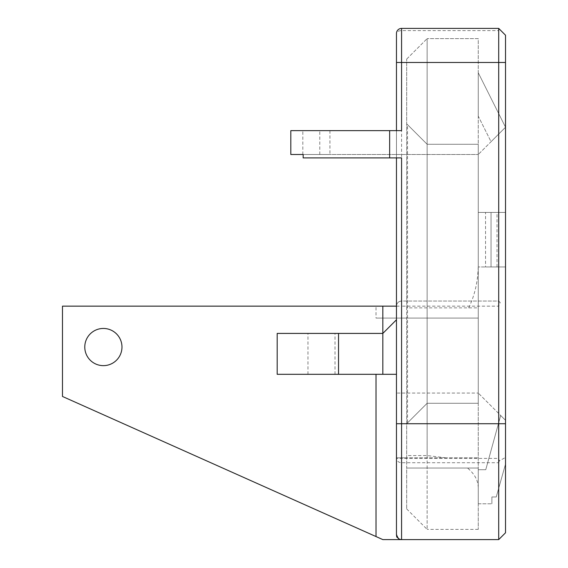<?xml version="1.0" encoding="UTF-8"?>
<svg xmlns="http://www.w3.org/2000/svg" width="568" height="568" viewBox="0 0 568 568"><rect width="100%" height="100%" fill="white"/><g stroke="black" fill="none" stroke-linecap="round" stroke-linejoin="round"><path stroke-width="0.43" stroke-dasharray="2.84 2.13" d="M84.781 347.048A18.595 18.595 0 0 1 103.376 328.453A18.595 18.595 0 0 1 121.971 347.048A18.595 18.595 0 0 1 103.376 365.643A18.595 18.595 0 0 1 84.781 347.048M302.815 154.496L302.815 130.64L329.937 130.64L302.815 130.64M329.937 154.496L303.17 154.496L329.937 154.496L329.937 130.64M321.488 333.416L307.962 333.416L321.488 333.416M321.488 374.312L307.962 374.312L321.488 374.312M468.692 307.856C474.983 294.87 478.164 280.436 478.256 264.56L478.256 307.856L406.688 307.856L406.688 457.808L406.688 318.08L406.688 457.808L396.464 457.808L396.464 536.781L397.053 539.6L382.832 539.6L62.48 396.464L62.48 306.152L376.016 306.152L376.016 318.08L396.464 318.08L396.464 457.808L478.256 457.808L406.688 457.808L406.688 468.032L427.136 468.032L427.136 529.376L427.136 38.624L427.136 307.856M498.704 30.615L498.704 301.04L401.576 301.04L401.576 28.4A5.112 5.112 0 0 0 396.464 33.512A5.112 2.897 180 0 1 401.576 30.615L498.704 30.615L499.293 28.989L498.704 28.4L401.576 28.4A5.112 5.112 0 0 0 396.464 33.512L396.464 318.08L478.256 318.08L478.256 307.856L406.688 307.856L406.688 59.072L406.688 508.928L406.688 468.032L478.256 468.032L478.256 318.08L376.016 318.08M478.256 487.784C478.142 480.45 474.564 473.868 467.514 468.032L478.256 468.032L478.256 529.376L478.256 38.624L427.136 38.624L478.256 38.624L478.256 264.56M445.844 457.808L427.136 455.571L406.688 455.571M485.555 212.432L478.256 212.432L478.256 266.96L478.256 212.432L478.256 266.96L505.52 266.96L478.256 266.96L478.256 212.432L505.52 212.432L505.52 420.32L505.52 127.232L491.036 141.716L478.256 116.149L478.256 72.775L505.52 127.232L505.52 212.432L491.043 212.432L491.043 266.96L491.043 212.432L505.499 212.432L505.499 266.96L485.555 266.96L485.555 212.432L478.256 212.432L505.499 212.432M478.256 116.149L478.256 72.775L505.52 127.232L478.256 154.496L505.52 127.232L491.036 141.716L478.256 116.149M407.54 124.676L427.136 144.272L478.256 144.272L478.256 403.28L478.256 144.272L427.136 144.272L427.136 403.28L427.136 144.272L406.688 123.824L407.54 124.676L407.54 422.876L427.136 403.28L478.256 403.28L427.136 403.28L406.688 423.728L478.256 423.728M478.256 503.788L478.256 469.708L485.761 469.708L500.685 415.485L505.52 420.32L505.52 464.077L496.247 496.972L491.888 496.972L491.888 503.788L491.888 496.972L496.247 496.972L505.52 464.077L505.52 420.32L500.685 415.485L485.761 469.708L478.256 469.708L478.256 503.788L491.888 503.788L478.256 503.788M498.704 306.152L498.704 458.397L401.576 458.397L401.576 306.152L498.704 306.152L500.202 302.538L498.704 301.04L401.576 301.04C398.495 301.367 396.791 303.071 396.464 306.152L396.464 458.397A5.112 4.324 180 0 0 401.576 462.721L498.704 462.721L498.704 539.6L505.52 532.784L505.52 35.216L499.293 28.989M505.52 420.32L478.256 393.056L505.52 420.32M401.576 130.64L396.464 130.64L396.464 393.056L478.256 393.056L478.256 154.496L478.256 393.056L396.464 393.056L396.464 157.904L401.576 157.904M376.016 306.152L396.464 306.152A5.112 5.112 0 0 1 401.576 301.04A5.112 5.112 0 0 0 396.464 306.152L396.464 534.488M397.053 539.6L401.576 539.6L401.576 458.397L396.464 458.397L396.464 536.781M396.464 374.312L277.184 374.312L277.184 333.416L382.832 333.416L396.464 319.784M478.256 529.376L427.136 529.376L478.256 529.376M467.514 468.032L427.136 468.032M401.434 539.6L498.704 539.6M319.784 154.496L319.784 130.64L290.816 130.64L290.816 154.496L478.256 154.496L303.17 154.496M303.17 157.904L396.464 157.904M319.784 130.64L396.464 130.64M505.499 266.96L485.555 266.96M497.028 266.96L497.028 212.432M498.704 301.04L500.202 302.538M498.704 462.721L499.343 460.868L505.52 457.453M499.343 460.868L498.704 458.397M400.838 539.55L399.588 539.195M399.155 538.989L396.883 536.511M407.54 422.876L406.688 423.728M406.688 59.072L427.136 38.624L406.688 59.072M406.688 508.928L427.136 529.376M427.136 455.571L427.136 318.08M478.256 62.48L406.688 62.48M396.464 306.152L401.576 306.152L401.576 301.04M307.962 374.312L307.962 333.416M335.014 374.312L335.014 333.416"/><path stroke-width="0.85" d="M84.781 347.048A18.595 18.595 0 0 1 103.376 328.453A18.595 18.595 0 0 1 121.971 347.048A18.595 18.595 0 0 1 103.376 365.643A18.595 18.595 0 0 1 84.781 347.048M389.648 130.64L389.648 157.904L303.17 157.904L303.17 154.496L290.816 154.496L290.816 130.64L401.576 130.64L401.576 62.48L498.704 62.48L498.704 28.4L401.576 28.4A5.112 5.112 0 0 0 396.464 33.512L396.464 130.64M505.52 423.728L505.52 532.784L498.704 539.6L498.704 62.48L505.52 62.48L505.52 423.728L401.576 423.728L401.576 539.6L498.704 539.6L382.832 539.6L62.48 396.464L62.48 306.152L396.464 306.152M498.704 28.4L505.52 35.216L505.52 62.48M396.883 536.511L396.464 534.488L396.464 157.904M396.464 319.784L382.832 333.416L338.528 333.416L338.528 374.312L382.832 374.312L382.832 306.152M376.016 536.554L376.016 374.312M389.648 157.904L401.576 157.904L401.576 423.728L396.464 423.728M338.528 333.416L277.184 333.416L277.184 374.312L338.528 374.312M396.464 374.312L382.832 374.312M401.214 539.586L400.838 539.55M401.576 539.6A5.112 5.112 45 0 1 396.464 534.488C399.105 541.567 400.859 538.883 401.576 539.6M396.464 33.512A5.112 5.112 0 0 1 401.576 28.4L401.576 62.48L396.464 62.48M505.52 532.784L498.704 539.6"/></g></svg>
